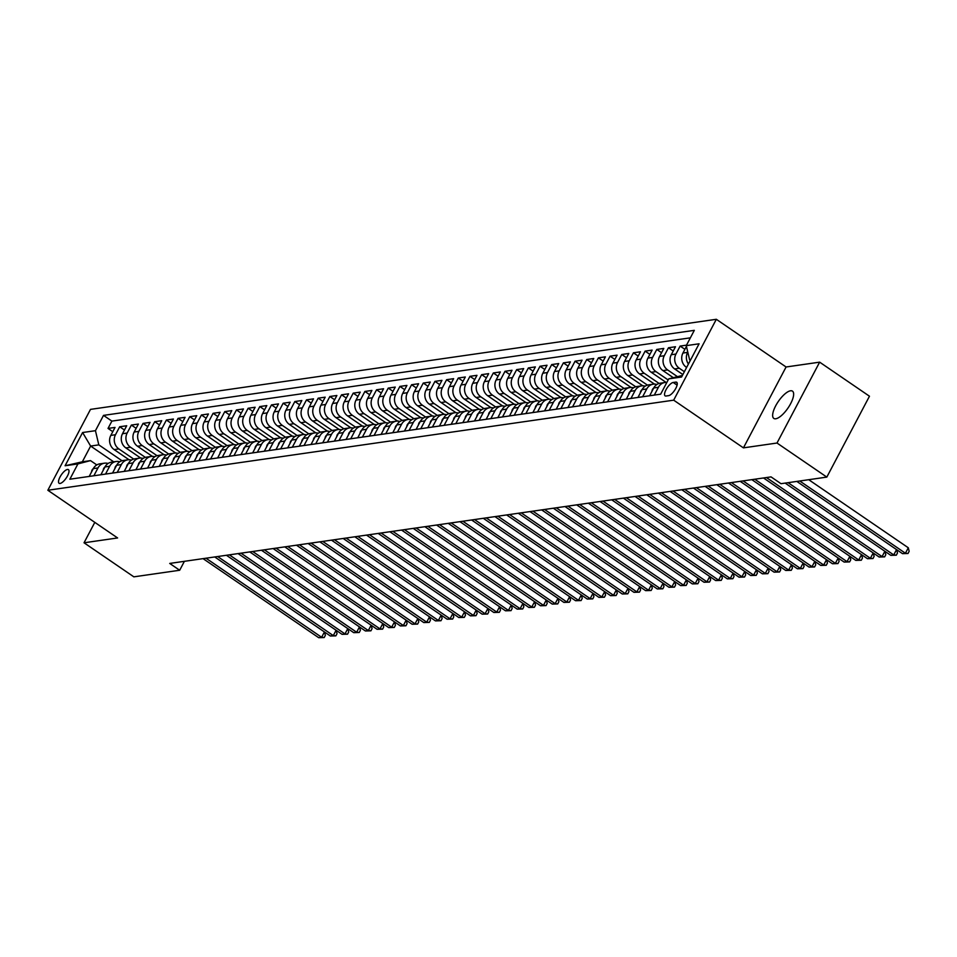<?xml version="1.0" encoding="UTF-8"?>
<svg xmlns="http://www.w3.org/2000/svg" width="957" height="957" viewBox="0 0 957 957"><rect width="100%" height="100%" fill="white"/><g stroke="black" fill="none" stroke-linecap="round" stroke-linejoin="round"><path stroke-width="1.44" d="M775.768 418.771A16.52 5.85 -55.6 0 0 789.369 405.912A16.52 5.85 -55.6 0 0 792.468 391.138A16.52 5.85 -55.6 0 0 790.518 390.791A16.52 5.85 -55.6 0 0 776.917 403.651A16.52 5.85 -55.6 0 0 773.818 418.412A16.52 5.85 -55.6 0 0 775.768 418.771M60.076 483.452A8.266 2.919 -55.6 0 0 66.87 477.017A8.266 2.919 -55.6 0 0 68.425 469.636A8.266 2.919 -55.6 0 0 67.445 469.456A8.266 2.919 -55.6 0 0 60.65 475.892A8.266 2.919 -55.6 0 0 59.095 483.273A8.266 2.919 -55.6 0 0 60.076 483.452M716.326 319.291L90.496 409.381L47.85 490.259L673.68 400.17L716.326 319.291L786.08 366.986L743.433 447.864L777 443.031L819.647 362.153L786.08 366.986M819.647 362.153L869.47 396.222L826.824 477.1L777 443.031M686.504 345.166L680.14 346.075L684.901 349.329M682.867 374.558L674.625 368.923A10.324 9.187 81.8 0 1 671.264 354.724L675.475 346.745L668.464 347.762L673.226 351.016M673.297 377.68L662.95 370.598A10.324 9.187 81.8 0 1 659.588 356.411L663.799 348.432L656.789 349.437L661.55 352.69M666.12 382.429L651.274 372.285A10.324 9.187 81.8 0 1 647.913 358.085L652.124 350.106L645.114 351.123L649.875 354.377M654.444 384.104L639.599 373.96A10.324 9.187 81.8 0 1 636.238 359.772L640.448 351.793L633.438 352.798L638.199 356.052M642.757 385.791L627.924 375.646A10.324 9.187 81.8 0 1 624.562 361.447L628.773 353.468L621.763 354.485L626.524 357.739M631.082 387.465L616.248 377.321A10.324 9.187 81.8 0 1 612.887 363.134L617.098 355.155L610.087 356.16L614.849 359.413M619.406 389.152L604.573 379.008A10.324 9.187 81.8 0 1 601.211 364.808L605.422 356.829L598.412 357.846L603.173 361.1M607.731 390.827L592.897 380.683A10.324 9.187 81.8 0 1 589.536 366.495L593.747 358.516L586.737 359.521L591.498 362.775M596.055 392.514L581.222 382.369A10.324 9.187 81.8 0 1 577.861 368.17L582.059 360.191L575.061 361.208L579.822 364.461M584.38 394.188L569.547 384.044A10.324 9.187 81.8 0 1 566.185 369.857L570.384 361.878L563.386 362.882L568.147 366.136M572.705 395.875L557.871 385.731A10.324 9.187 81.8 0 1 554.51 371.531L558.709 363.552L551.711 364.569L556.472 367.823M561.029 397.55L546.196 387.406A10.324 9.187 81.8 0 1 542.834 373.218L547.033 365.239L540.035 366.244L544.784 369.498M549.354 399.236L534.52 389.092A10.324 9.187 81.8 0 1 531.159 374.893L535.358 366.914L528.36 367.931L533.109 371.184M537.678 400.911L522.845 390.767A10.324 9.187 81.8 0 1 519.484 376.58L523.682 368.601L516.684 369.605L521.433 372.859M526.003 402.598L511.17 392.454A10.324 9.187 81.8 0 1 507.808 378.254L512.007 370.275L505.009 371.292L509.758 374.534M514.328 404.273L499.494 394.128A10.324 9.187 81.8 0 1 496.133 379.941L500.332 371.962L493.334 372.967L498.083 376.221M502.652 405.959L487.807 395.815A10.324 9.187 81.8 0 1 484.445 381.616L488.656 373.637L481.646 374.654L486.407 377.895M490.977 407.634L476.131 397.49A10.324 9.187 81.8 0 1 472.77 383.302L476.981 375.323L469.971 376.328L474.732 379.582M479.301 409.321L464.456 399.177A10.324 9.187 81.8 0 1 461.095 384.977L465.305 376.998L458.295 378.015L463.056 381.257M467.626 410.996L452.781 400.851A10.324 9.187 81.8 0 1 449.419 386.664L453.63 378.685L446.62 379.69L451.381 382.944M455.951 412.682L441.105 402.538A10.324 9.187 81.8 0 1 437.744 388.339L441.955 380.36L434.945 381.365L439.706 384.618M444.275 414.357L429.43 404.213A10.324 9.187 81.8 0 1 426.068 390.025L430.279 382.046L423.269 383.051L428.03 386.305M432.6 416.044L417.754 405.9A10.324 9.187 81.8 0 1 414.393 391.7L418.604 383.721L411.594 384.726L416.355 387.98M420.924 417.719L406.079 407.574A10.324 9.187 81.8 0 1 402.718 393.387L406.928 385.408L399.918 386.413L404.679 389.666M409.249 419.405L394.404 409.261A10.324 9.187 81.8 0 1 391.042 395.062L395.253 387.083L388.243 388.087L393.004 391.341M397.574 421.08L382.728 410.936A10.324 9.187 81.8 0 1 379.367 396.748L383.578 388.769L376.568 389.774L381.329 393.028M385.886 422.767L371.053 412.623A10.324 9.187 81.8 0 1 367.691 398.423L371.902 390.444L364.892 391.449L369.653 394.703M374.211 424.441L359.377 414.297A10.324 9.187 81.8 0 1 356.016 400.11L360.227 392.131L353.217 393.136L357.978 396.389M362.536 426.128L347.702 415.984A10.324 9.187 81.8 0 1 344.341 401.784L348.551 393.805L341.541 394.81L346.302 398.064M350.86 427.803L336.027 417.659A10.324 9.187 81.8 0 1 332.665 403.471L336.876 395.492L329.866 396.497L334.627 399.751M339.185 429.49L324.351 419.345A10.324 9.187 81.8 0 1 320.99 405.146L325.189 397.167L318.191 398.172L322.952 401.426M327.509 431.164L312.676 421.02A10.324 9.187 81.8 0 1 309.314 406.833L313.513 398.854L306.515 399.859L311.276 403.112M315.834 432.851L301 422.707A10.324 9.187 81.8 0 1 297.639 408.507L301.838 400.528L294.84 401.533L299.601 404.787M304.159 434.526L289.325 424.382A10.324 9.187 81.8 0 1 285.964 410.194L290.162 402.215L283.164 403.22L287.925 406.474M292.483 436.213L277.65 426.068A10.324 9.187 81.8 0 1 274.288 411.869L278.487 403.89L271.489 404.895L276.238 408.149M280.808 437.887L265.974 427.743A10.324 9.187 81.8 0 1 262.613 413.556L266.812 405.577L259.814 406.581L264.563 409.835M269.132 439.574L254.299 429.43A10.324 9.187 81.8 0 1 250.937 415.23L255.136 407.251L248.138 408.256L252.887 411.51M257.457 441.249L242.623 431.105A10.324 9.187 81.8 0 1 239.262 416.917L243.461 408.938L236.463 409.943L241.212 413.197M245.782 442.935L230.936 432.791A10.324 9.187 81.8 0 1 227.575 418.592L231.785 410.613L224.775 411.618L229.536 414.871M234.106 444.61L219.261 434.466A10.324 9.187 81.8 0 1 215.899 420.279L220.11 412.3L213.1 413.304L217.861 416.558M222.431 446.297L207.585 436.153A10.324 9.187 81.8 0 1 204.224 421.953L208.435 413.974L201.425 414.979L206.186 418.233M210.755 447.972L195.91 437.827A10.324 9.187 81.8 0 1 192.548 423.64L196.759 415.661L189.749 416.666L194.51 419.92M199.08 449.658L184.234 439.514A10.324 9.187 81.8 0 1 180.873 425.315L185.084 417.336L178.074 418.341L182.835 421.594M187.405 451.333L172.559 441.189A10.324 9.187 81.8 0 1 169.198 427.001L173.408 419.022L166.398 420.027L171.159 423.281M175.729 453.02L160.884 442.876A10.324 9.187 81.8 0 1 157.522 428.676L161.733 420.697L154.723 421.702L159.484 424.956M164.054 454.695L149.208 444.55A10.324 9.187 81.8 0 1 145.847 430.363L150.058 422.384L143.048 423.389L147.809 426.643M152.378 456.381L137.533 446.237A10.324 9.187 81.8 0 1 134.171 432.038L138.382 424.059L131.372 425.064L136.133 428.317M140.703 458.056L125.857 447.912A10.324 9.187 81.8 0 1 122.496 433.724L126.707 425.745L119.697 426.75L124.458 430.004M826.824 477.1L780.996 483.692L771.031 476.885L169.724 563.434L179.689 570.252L184.39 561.328M675.762 382.094L673.202 382.465A8.003 2.835 -55.6 0 0 666.61 388.698A8.003 2.835 -55.6 0 0 665.103 395.851A8.003 2.835 -55.6 0 0 666.048 396.019L668.62 395.648A8.003 2.835 -55.6 0 0 675.211 389.415A8.003 2.835 -55.6 0 0 676.707 382.274A8.003 2.835 -55.6 0 0 675.762 382.094L677.209 383.087M113.739 461.848L90.628 446.058L82.338 461.8L90.508 460.616L77.924 463.906L69.861 479.218L660.665 394.176L668.728 378.864L682.413 375.419M77.924 463.906L65.088 465.76L82.601 432.528L95.449 430.686L103.512 415.386L694.315 330.344L686.253 345.644L699.088 343.79L681.575 377.022L668.728 378.864M133.681 459.061L118.847 448.917A10.324 9.187 -98.2 0 1 115.486 434.729L119.697 426.75M129.016 459.743L114.182 449.599L118.847 448.917M145.368 457.386L130.523 447.242A10.324 9.187 -98.2 0 1 127.161 433.043L131.372 425.064M157.044 455.699L142.21 445.555A10.324 9.187 -98.2 0 1 138.849 431.368L143.048 423.389M168.719 454.025L153.886 443.881A10.324 9.187 -98.2 0 1 150.524 429.681L154.723 421.702M180.395 452.338L165.561 442.194A10.324 9.187 -98.2 0 1 162.2 428.006L166.398 420.027M192.07 450.663L177.236 440.519A10.324 9.187 -98.2 0 1 173.875 426.32L178.074 418.341M203.745 448.977L188.912 438.832A10.324 9.187 -98.2 0 1 185.55 424.645L189.749 416.666M215.421 447.302L200.587 437.158A10.324 9.187 -98.2 0 1 197.226 422.958L201.425 414.979M227.096 445.615L212.263 435.471A10.324 9.187 -98.2 0 1 208.901 421.283L213.1 413.304M238.772 443.94L223.938 433.796A10.324 9.187 -98.2 0 1 220.577 419.597L224.775 411.618M250.447 442.254L235.613 432.109A10.324 9.187 -98.2 0 1 232.252 417.922L236.463 409.943M262.122 440.579L247.289 430.435A10.324 9.187 -98.2 0 1 243.927 416.235L248.138 408.256M273.798 438.892L258.964 428.748A10.324 9.187 -98.2 0 1 255.603 414.56L259.814 406.581M285.473 437.217L270.64 427.073A10.324 9.187 -98.2 0 1 267.278 412.874L271.489 404.895M297.149 435.531L282.315 425.387A10.324 9.187 -98.2 0 1 278.954 411.199L283.164 403.22M308.824 433.856L293.99 423.712A10.324 9.187 -98.2 0 1 290.629 409.512L294.84 401.533M320.499 432.169L305.666 422.025A10.324 9.187 -98.2 0 1 302.304 407.838L306.515 399.859M332.175 430.494L317.341 420.35A10.324 9.187 -98.2 0 1 313.98 406.151L318.191 398.172M343.85 428.808L329.017 418.664A10.324 9.187 -98.2 0 1 325.655 404.476L329.866 396.497M355.526 427.133L340.692 416.989A10.324 9.187 -98.2 0 1 337.331 402.789L341.541 394.81M367.201 425.446L352.367 415.314A10.324 9.187 -98.2 0 1 349.006 401.115L353.217 393.136M378.876 423.772L364.043 413.627A10.324 9.187 -98.2 0 1 360.681 399.428L364.892 391.449M390.552 422.085L375.718 411.953A10.324 9.187 -98.2 0 1 372.357 397.753L376.568 389.774M402.239 420.41L387.394 410.266A10.324 9.187 -98.2 0 1 384.032 396.066L388.243 388.087M413.914 418.723L399.081 408.591A10.324 9.187 -98.2 0 1 395.72 394.392L399.918 386.413M425.59 417.049L410.756 406.904A10.324 9.187 -98.2 0 1 407.395 392.705L411.594 384.726M437.265 415.362L422.432 405.23A10.324 9.187 -98.2 0 1 419.07 391.03L423.269 383.051M448.941 413.687L434.107 403.543A10.324 9.187 -98.2 0 1 430.746 389.343L434.945 381.365M460.616 412L445.783 401.868A10.324 9.187 -98.2 0 1 442.421 387.669L446.62 379.69M472.291 410.326L457.458 400.182A10.324 9.187 -98.2 0 1 454.097 385.982L458.295 378.015M483.967 408.639L469.133 398.507A10.324 9.187 -98.2 0 1 465.772 384.307L469.971 376.328M495.642 406.964L480.809 396.82A10.324 9.187 -98.2 0 1 477.447 382.621L481.646 374.654M507.318 405.278L492.484 395.145A10.324 9.187 -98.2 0 1 489.123 380.946L493.334 372.967M518.993 403.603L504.16 393.459A10.324 9.187 -98.2 0 1 500.798 379.271L505.009 371.292M530.668 401.916L515.835 391.784A10.324 9.187 -98.2 0 1 512.473 377.584L516.684 369.605M542.344 400.241L527.51 390.097A10.324 9.187 -98.2 0 1 524.149 375.91L528.36 367.931M554.019 398.555L539.186 388.422A10.324 9.187 -98.2 0 1 535.824 374.223L540.035 366.244M565.695 396.88L550.861 386.736A10.324 9.187 -98.2 0 1 547.5 372.548L551.711 364.569M577.37 395.193L562.537 385.061A10.324 9.187 -98.2 0 1 559.175 370.861L563.386 362.882M589.045 393.518L574.212 383.374A10.324 9.187 -98.2 0 1 570.851 369.187L575.061 361.208M600.721 391.832L585.887 381.699A10.324 9.187 -98.2 0 1 582.526 367.5L586.737 359.521M612.396 390.157L597.563 380.013A10.324 9.187 -98.2 0 1 594.201 365.825L598.412 357.846M624.072 388.47L609.238 378.338A10.324 9.187 -98.2 0 1 605.877 364.138L610.087 356.16M635.747 386.795L620.914 376.651A10.324 9.187 -98.2 0 1 617.552 362.464L621.763 354.485M647.422 385.109L632.589 374.977A10.324 9.187 -98.2 0 1 629.227 360.777L633.438 352.798M659.11 383.434L644.264 373.29A10.324 9.187 -98.2 0 1 640.903 359.102L645.114 351.123M668.153 379.953L655.952 371.615A10.324 9.187 -98.2 0 1 652.59 357.416L656.789 349.437M677.389 376.603L667.627 369.928A10.324 9.187 -98.2 0 1 664.266 355.741L668.464 347.762M684.375 371.711L679.303 368.254A10.324 9.187 -98.2 0 1 675.941 354.054L680.14 346.075M686.612 367.452L686.301 367.237A10.324 9.187 -98.2 0 1 682.939 353.049L686.432 346.422M688.418 364.031A10.324 9.187 -98.2 0 1 687.616 352.379L687.772 352.068M690.368 337.833L111.885 421.104L108.021 428.425L112.782 431.679M114.182 449.599A10.324 9.187 81.8 0 1 110.821 435.399L115.031 427.42L108.021 428.425M654.301 395.085L658.416 387.286A10.324 9.187 -98.2 0 1 664.924 382.513A10.324 9.187 -98.2 0 1 666.838 382.465M664.924 382.513L660.246 383.183A10.324 9.187 81.8 0 0 653.751 387.956L649.636 395.755M642.626 396.772L646.741 388.961A10.324 9.187 -98.2 0 1 653.248 384.188A10.324 9.187 -98.2 0 1 656.861 384.475M653.248 384.188L648.571 384.87A10.324 9.187 81.8 0 0 642.075 389.631L637.96 397.442M630.95 398.447L635.065 390.647A10.324 9.187 -98.2 0 1 641.561 385.874A10.324 9.187 -98.2 0 1 645.185 386.161M641.561 385.874L636.895 386.544A10.324 9.187 81.8 0 0 630.4 391.317L626.285 399.117M619.275 400.134L623.39 392.322A10.324 9.187 -98.2 0 1 629.885 387.549A10.324 9.187 -98.2 0 1 633.51 387.836M629.885 387.549L625.22 388.231A10.324 9.187 81.8 0 0 618.724 392.992L614.609 400.804M607.599 401.808L611.714 394.009A10.324 9.187 -98.2 0 1 618.21 389.236A10.324 9.187 -98.2 0 1 621.835 389.523M618.21 389.236L613.545 389.906A10.324 9.187 81.8 0 0 607.049 394.679L602.934 402.478M595.924 403.495L600.039 395.684A10.324 9.187 -98.2 0 1 606.535 390.911A10.324 9.187 -98.2 0 1 610.159 391.198M606.535 390.911L601.869 391.592A10.324 9.187 81.8 0 0 595.374 396.354L591.259 404.165M584.249 405.17L588.364 397.37A10.324 9.187 -98.2 0 1 594.859 392.597A10.324 9.187 -98.2 0 1 598.484 392.884M594.859 392.597L590.194 393.267A10.324 9.187 81.8 0 0 583.686 398.04L579.571 405.84M572.573 406.857L576.688 399.045A10.324 9.187 -98.2 0 1 583.184 394.272A10.324 9.187 -98.2 0 1 586.808 394.559M583.184 394.272L578.518 394.954A10.324 9.187 81.8 0 0 572.011 399.715L567.896 407.526M560.898 408.531L565.013 400.732A10.324 9.187 -98.2 0 1 571.508 395.959A10.324 9.187 -98.2 0 1 575.133 396.246M571.508 395.959L566.843 396.629A10.324 9.187 81.8 0 0 560.335 401.402L556.22 409.201M549.222 410.218L553.337 402.407A10.324 9.187 -98.2 0 1 559.833 397.633A10.324 9.187 -98.2 0 1 563.446 397.921M559.833 397.633L555.168 398.315A10.324 9.187 81.8 0 0 548.66 403.076L544.545 410.888M537.547 411.893L541.662 404.093A10.324 9.187 -98.2 0 1 548.158 399.32A10.324 9.187 -98.2 0 1 551.77 399.607M548.158 399.32L543.492 399.99A10.324 9.187 81.8 0 0 536.985 404.763L532.87 412.563M525.872 413.58L529.987 405.768A10.324 9.187 -98.2 0 1 536.482 400.995A10.324 9.187 -98.2 0 1 540.095 401.282M536.482 400.995L531.817 401.677A10.324 9.187 81.8 0 0 525.309 406.438L521.194 414.249M514.196 415.254L518.311 407.455A10.324 9.187 -98.2 0 1 524.807 402.682A10.324 9.187 -98.2 0 1 528.42 402.969M524.807 402.682L520.141 403.352A10.324 9.187 81.8 0 0 513.634 408.125L509.519 415.924M502.521 416.941L506.636 409.129A10.324 9.187 -98.2 0 1 513.131 404.356A10.324 9.187 -98.2 0 1 516.744 404.644M513.131 404.356L508.466 405.038A10.324 9.187 81.8 0 0 501.958 409.799L497.843 417.611M490.845 418.616L494.96 410.816A10.324 9.187 -98.2 0 1 501.456 406.043A10.324 9.187 -98.2 0 1 505.069 406.33M501.456 406.043L496.791 406.713A10.324 9.187 81.8 0 0 490.283 411.486L486.168 419.286M479.158 420.302L483.273 412.491A10.324 9.187 -98.2 0 1 489.781 407.718A10.324 9.187 -98.2 0 1 493.393 408.005M489.781 407.718L485.103 408.4A10.324 9.187 81.8 0 0 478.608 413.161L474.493 420.972M467.483 421.977L471.598 414.178A10.324 9.187 -98.2 0 1 478.105 409.405A10.324 9.187 -98.2 0 1 481.718 409.692M478.105 409.405L473.428 410.075A10.324 9.187 81.8 0 0 466.932 414.848L462.817 422.647M455.807 423.664L459.922 415.852A10.324 9.187 -98.2 0 1 466.43 411.079A10.324 9.187 -98.2 0 1 470.043 411.366M466.43 411.079L461.752 411.761A10.324 9.187 81.8 0 0 455.257 416.522L451.142 424.334M444.132 425.339L448.247 417.539A10.324 9.187 -98.2 0 1 454.754 412.766A10.324 9.187 -98.2 0 1 458.367 413.053M454.754 412.766L450.077 413.436A10.324 9.187 81.8 0 0 443.581 418.209L439.466 426.009M432.456 427.013L436.571 419.214A10.324 9.187 -98.2 0 1 443.079 414.441A10.324 9.187 -98.2 0 1 446.692 414.728M443.079 414.441L438.402 415.123A10.324 9.187 81.8 0 0 431.906 419.884L427.791 427.695M420.781 428.7L424.896 420.901A10.324 9.187 -98.2 0 1 431.404 416.128A10.324 9.187 -98.2 0 1 435.016 416.415M431.404 416.128L426.726 416.797A10.324 9.187 81.8 0 0 420.231 421.57L416.116 429.37M409.106 430.375L413.221 422.575A10.324 9.187 -98.2 0 1 419.728 417.802A10.324 9.187 -98.2 0 1 423.341 418.089M419.728 417.802L415.051 418.484A10.324 9.187 81.8 0 0 408.555 423.245L404.44 431.057M397.43 432.062L401.545 424.262A10.324 9.187 -98.2 0 1 408.053 419.489A10.324 9.187 -98.2 0 1 411.666 419.776M408.053 419.489L403.375 420.159A10.324 9.187 81.8 0 0 396.88 424.932L392.765 432.731M385.755 433.736L389.87 425.937A10.324 9.187 -98.2 0 1 396.377 421.164A10.324 9.187 -98.2 0 1 399.99 421.451M396.377 421.164L391.7 421.846A10.324 9.187 81.8 0 0 385.204 426.607L381.089 434.418M374.079 435.423L378.194 427.623A10.324 9.187 -98.2 0 1 384.69 422.85A10.324 9.187 -98.2 0 1 388.315 423.138M384.69 422.85L380.025 423.52A10.324 9.187 81.8 0 0 373.529 428.293L369.414 436.093M362.404 437.098L366.519 429.298A10.324 9.187 -98.2 0 1 373.015 424.525A10.324 9.187 -98.2 0 1 376.639 424.812M373.015 424.525L368.349 425.195A10.324 9.187 81.8 0 0 361.854 429.968L357.739 437.78M350.729 438.785L354.844 430.985A10.324 9.187 -98.2 0 1 361.339 426.212A10.324 9.187 -98.2 0 1 364.964 426.499M361.339 426.212L356.674 426.882A10.324 9.187 81.8 0 0 350.178 431.655L346.063 439.454M339.053 440.459L343.168 432.66A10.324 9.187 -98.2 0 1 349.664 427.887A10.324 9.187 -98.2 0 1 353.289 428.174M349.664 427.887L344.998 428.557A10.324 9.187 81.8 0 0 338.503 433.33L334.388 441.141M327.378 442.146L331.493 434.346A10.324 9.187 -98.2 0 1 337.988 429.573A10.324 9.187 -98.2 0 1 341.613 429.86M337.988 429.573L333.323 430.243A10.324 9.187 81.8 0 0 326.815 435.016L322.7 442.816M315.702 443.821L319.817 436.021A10.324 9.187 -98.2 0 1 326.313 431.248A10.324 9.187 -98.2 0 1 329.938 431.535M326.313 431.248L321.648 431.918A10.324 9.187 81.8 0 0 315.14 436.691L311.025 444.503M304.027 445.507L308.142 437.696A10.324 9.187 -98.2 0 1 314.638 432.935A10.324 9.187 -98.2 0 1 318.262 433.222M314.638 432.935L309.972 433.605A10.324 9.187 81.8 0 0 303.465 438.378L299.35 446.177M292.352 447.182L296.467 439.383A10.324 9.187 -98.2 0 1 302.962 434.61A10.324 9.187 -98.2 0 1 306.575 434.897M302.962 434.61L298.297 435.279A10.324 9.187 81.8 0 0 291.789 440.053L287.674 447.864M280.676 448.869L284.791 441.057A10.324 9.187 -98.2 0 1 291.287 436.296A10.324 9.187 -98.2 0 1 294.9 436.583M291.287 436.296L286.622 436.966A10.324 9.187 81.8 0 0 280.114 441.739L275.999 449.539M269.001 450.544L273.116 442.744A10.324 9.187 -98.2 0 1 279.611 437.971A10.324 9.187 -98.2 0 1 283.224 438.258M279.611 437.971L274.946 438.641A10.324 9.187 81.8 0 0 268.439 443.414L264.323 451.226M257.325 452.23L261.44 444.419A10.324 9.187 -98.2 0 1 267.936 439.658A10.324 9.187 -98.2 0 1 271.549 439.945M267.936 439.658L263.271 440.328A10.324 9.187 81.8 0 0 256.763 445.101L252.648 452.9M245.65 453.905L249.765 446.106A10.324 9.187 -98.2 0 1 256.261 441.333A10.324 9.187 -98.2 0 1 259.873 441.62M256.261 441.333L251.595 442.002A10.324 9.187 81.8 0 0 245.088 446.775L240.973 454.587M233.975 455.592L238.09 447.78A10.324 9.187 -98.2 0 1 244.585 443.019A10.324 9.187 -98.2 0 1 248.198 443.306M244.585 443.019L239.92 443.689A10.324 9.187 81.8 0 0 233.412 448.462L229.297 456.262M222.287 457.267L226.402 449.467A10.324 9.187 -98.2 0 1 232.91 444.694A10.324 9.187 -98.2 0 1 236.523 444.981M232.91 444.694L228.233 445.364A10.324 9.187 81.8 0 0 221.737 450.137L217.622 457.948M210.612 458.953L214.727 451.142A10.324 9.187 -98.2 0 1 221.234 446.381A10.324 9.187 -98.2 0 1 224.847 446.668M221.234 446.381L216.557 447.051A10.324 9.187 81.8 0 0 210.061 451.824L205.946 459.623M198.936 460.628L203.051 452.828A10.324 9.187 -98.2 0 1 209.559 448.055A10.324 9.187 -98.2 0 1 213.172 448.343M209.559 448.055L204.882 448.725A10.324 9.187 81.8 0 0 198.386 453.498L194.271 461.31M187.261 462.315L191.376 454.503A10.324 9.187 -98.2 0 1 197.884 449.742A10.324 9.187 -98.2 0 1 201.496 450.029M197.884 449.742L193.206 450.412A10.324 9.187 81.8 0 0 186.711 455.185L182.596 462.985M175.586 463.989L179.701 456.19A10.324 9.187 -98.2 0 1 186.208 451.417A10.324 9.187 -98.2 0 1 189.821 451.704M186.208 451.417L181.531 452.087A10.324 9.187 81.8 0 0 175.035 456.86L170.92 464.671M163.91 465.676L168.025 457.865A10.324 9.187 -98.2 0 1 174.533 453.104A10.324 9.187 -98.2 0 1 178.146 453.391M174.533 453.104L169.856 453.774A10.324 9.187 81.8 0 0 163.36 458.547L159.245 466.346M152.235 467.351L156.35 459.551A10.324 9.187 -98.2 0 1 162.857 454.778A10.324 9.187 -98.2 0 1 166.47 455.065M162.857 454.778L158.18 455.448A10.324 9.187 81.8 0 0 151.685 460.221L147.569 468.033M140.559 469.038L144.674 461.226A10.324 9.187 -98.2 0 1 151.182 456.465A10.324 9.187 -98.2 0 1 154.795 456.752M151.182 456.465L146.505 457.135A10.324 9.187 81.8 0 0 140.009 461.908L135.894 469.708M128.884 470.712L132.999 462.913A10.324 9.187 -98.2 0 1 139.507 458.14A10.324 9.187 -98.2 0 1 143.119 458.427M139.507 458.14L134.829 458.81A10.324 9.187 81.8 0 0 128.334 463.583L124.219 471.394M117.209 472.399L121.324 464.588A10.324 9.187 -98.2 0 1 127.819 459.827A10.324 9.187 -98.2 0 1 131.444 460.114M127.819 459.827L123.154 460.496A10.324 9.187 81.8 0 0 116.658 465.269L112.543 473.069M105.533 474.074L109.648 466.274A10.324 9.187 -98.2 0 1 116.144 461.501A10.324 9.187 -98.2 0 1 119.769 461.788M116.144 461.501L111.479 462.171A10.324 9.187 81.8 0 0 104.983 466.944L100.868 474.756M93.858 475.761L97.973 467.949A10.324 9.187 -98.2 0 1 104.469 463.188A10.324 9.187 -98.2 0 1 108.093 463.475M104.469 463.188L99.803 463.858A10.324 9.187 81.8 0 0 93.308 468.631L89.192 476.43M90.508 460.616L96.789 464.911M690.715 359.676L689.614 359.832L686.253 345.644M690.356 360.346L689.614 359.832M94.803 522.366L84.037 542.786L133.86 576.844L179.689 570.252M84.037 542.786L117.603 537.954L47.85 490.259M743.433 447.864L673.68 400.17M122.006 460.748L98.81 444.873L90.628 446.058L82.601 432.528M111.885 421.104L103.512 415.386M95.449 430.686L98.81 444.873M65.088 465.76L82.338 461.8M799.753 481L905.418 553.242L902.499 553.66L796.834 481.419M808.737 479.708L908.301 547.775L905.418 553.242L908.002 553.505L902.499 553.66M908.301 547.775L909.15 551.316L908.002 553.505M788.078 482.675L893.742 554.928L890.823 555.347L785.159 483.094M896.673 549.689L897.475 553.002L896.326 555.18L893.742 554.928L896.553 549.593M896.326 555.18L890.823 555.347M651.813 391.628L652.351 389.643A6.843 6.089 -98.2 0 1 653.798 387.86M766.437 477.543L882.067 556.603L879.148 557.022L763.519 477.962M884.998 551.364L885.799 554.677L884.651 556.866L882.067 556.603L884.878 551.28M884.651 556.866L879.148 557.022M640.137 393.315L640.676 391.317A6.843 6.089 -98.2 0 1 642.123 389.535M754.762 479.23L870.392 558.29L867.473 558.709L751.843 479.648M873.322 553.05L874.124 556.364L872.975 558.541L870.392 558.29L873.203 552.955M872.975 558.541L867.473 558.709M628.462 394.99L629 393.004A6.843 6.089 -98.2 0 1 630.448 391.222M743.087 480.904L858.716 559.965L855.797 560.383L740.168 481.323M861.647 554.725L862.448 558.039L861.288 560.228L858.716 559.965L861.527 554.641M861.288 560.228L855.797 560.383M616.787 396.677L617.325 394.679A6.843 6.089 -98.2 0 1 618.772 392.896M731.411 482.591L847.041 561.651L844.122 562.07L728.492 483.01M849.972 556.412L850.773 559.725L849.613 561.903L847.041 561.651L849.852 556.316M849.613 561.903L844.122 562.07M605.111 398.351L605.649 396.354A6.843 6.089 -98.2 0 1 607.097 394.583M719.724 484.266L835.365 563.326L832.446 563.745L716.805 484.685M838.296 558.087L839.098 561.4L837.937 563.589L835.365 563.326L838.176 558.003M837.937 563.589L832.446 563.745M593.436 400.038L593.974 398.04A6.843 6.089 -98.2 0 1 595.421 396.258M708.048 485.953L823.69 565.013L820.771 565.431L705.13 486.371M826.621 559.773L827.422 563.087L826.262 565.264L823.69 565.013L826.501 559.678M826.262 565.264L820.771 565.431M581.748 401.713L582.299 399.715A6.843 6.089 -98.2 0 1 583.746 397.945M696.373 487.627L812.014 566.688L809.096 567.106L693.454 488.046M814.945 561.448L815.747 564.762L814.586 566.951L812.014 566.688L814.814 561.364M814.586 566.951L809.096 567.106M570.073 403.399L570.623 401.402A6.843 6.089 -98.2 0 1 572.071 399.619M684.698 489.314L800.339 568.374L797.42 568.793L681.779 489.733M803.27 563.135L804.071 566.448L802.911 568.625L800.339 568.374L803.138 563.039M802.911 568.625L797.42 568.793M558.398 405.074L558.948 403.076A6.843 6.089 -98.2 0 1 560.395 401.294M673.022 490.989L788.664 570.049L785.745 570.468L670.103 491.408M791.595 564.809L792.396 568.123L791.236 570.312L788.664 570.049L791.463 564.726M791.236 570.312L785.745 570.468M546.722 406.761L547.26 404.763A6.843 6.089 -98.2 0 1 548.72 402.981M661.347 492.676L776.988 571.736L774.069 572.154L658.428 493.094M779.919 566.496L780.721 569.81L779.56 571.987L776.988 571.736L779.788 566.4M779.56 571.987L774.069 572.154M535.047 408.436L535.585 406.438A6.843 6.089 -98.2 0 1 537.044 404.655M649.671 494.35L765.301 573.41L762.382 573.829L646.753 494.769M768.244 568.171L769.033 571.485L767.885 573.674L765.301 573.41L768.112 568.087M767.885 573.674L762.382 573.829M523.371 410.122L523.91 408.125A6.843 6.089 -98.2 0 1 525.369 406.342M637.996 496.037L753.626 575.097L750.707 575.516L635.077 496.456M756.568 569.858L757.358 573.171L756.209 575.348L753.626 575.097L756.437 569.762M756.209 575.348L750.707 575.516M511.696 411.797L512.234 409.799A6.843 6.089 -98.2 0 1 513.694 408.017M626.321 497.712L741.95 576.772L739.031 577.191L623.402 498.13M744.893 571.532L745.682 574.846L744.534 577.035L741.95 576.772L744.761 571.449M744.534 577.035L739.031 577.191M500.021 413.484L500.559 411.486A6.843 6.089 -98.2 0 1 502.018 409.704M614.645 499.398L730.275 578.459L727.356 578.877L611.726 499.817M733.218 573.219L734.007 576.533L732.859 578.71L730.275 578.459L733.086 573.123M732.859 578.71L727.356 578.877M488.345 415.159L488.883 413.161A6.843 6.089 -98.2 0 1 490.343 411.378M602.97 501.073L718.599 580.133L715.68 580.552L600.051 501.492M721.542 574.894L722.332 578.207L721.183 580.397L718.599 580.133L721.411 574.81M721.183 580.397L715.68 580.552M476.67 416.845L477.208 414.848A6.843 6.089 -98.2 0 1 478.656 413.065M591.294 502.76L706.924 581.82L704.005 582.239L588.376 503.179M709.867 576.581L710.656 579.894L709.508 582.071L706.924 581.82L709.735 576.485M709.508 582.071L704.005 582.239M464.994 418.52L465.533 416.522A6.843 6.089 -98.2 0 1 466.98 414.74M579.619 504.435L695.249 583.495L692.33 583.914L576.7 504.853M698.191 578.255L698.981 581.569L697.832 583.758L695.249 583.495L698.06 578.172M697.832 583.758L692.33 583.914M453.319 420.207L453.857 418.209A6.843 6.089 -98.2 0 1 455.305 416.427M567.944 506.121L683.573 585.182L680.654 585.6L565.025 506.54M686.516 579.942L687.305 583.256L686.157 585.433L683.573 585.182L686.384 579.846M686.157 585.433L680.654 585.6M441.644 421.881L442.182 419.884A6.843 6.089 -98.2 0 1 443.629 418.101M556.268 507.796L671.898 586.856L668.979 587.275L553.349 508.215M674.829 581.617L675.63 584.93L674.482 587.12L671.898 586.856L674.709 581.533M674.482 587.12L668.979 587.275M429.968 423.568L430.506 421.57A6.843 6.089 -98.2 0 1 431.954 419.788M544.593 509.483L660.222 588.543L657.303 588.962L541.674 509.902M663.153 583.303L663.955 586.617L662.806 588.794L660.222 588.543L663.034 583.208M662.806 588.794L657.303 588.962M418.293 425.243L418.831 423.245A6.843 6.089 -98.2 0 1 420.279 421.463M532.917 511.158L648.547 590.218L645.628 590.636L529.999 511.576M651.478 584.978L652.279 588.292L651.131 590.481L648.547 590.218L651.358 584.894M651.131 590.481L645.628 590.636M406.617 426.93L407.156 424.932A6.843 6.089 -98.2 0 1 408.603 423.15M521.242 512.844L636.872 591.904L633.953 592.323L518.323 513.263M639.802 586.665L640.604 589.979L639.455 592.156L636.872 591.904L639.683 586.569M639.455 592.156L633.953 592.323M394.942 428.604L395.48 426.607A6.843 6.089 -98.2 0 1 396.928 424.824M509.567 514.519L625.196 593.579L622.277 593.998L506.648 514.938M628.127 588.34L628.928 591.653L627.78 593.842L625.196 593.579L628.007 588.256M627.78 593.842L622.277 593.998M383.267 430.279L383.805 428.293A6.843 6.089 -98.2 0 1 385.252 426.511M497.891 516.206L613.521 595.266L610.602 595.685L494.972 516.624M616.452 590.026L617.253 593.34L616.105 595.517L613.521 595.266L616.332 589.931M616.105 595.517L610.602 595.685M371.591 431.966L372.129 429.968A6.843 6.089 -98.2 0 1 373.577 428.186M486.216 517.881L601.845 596.941L598.926 597.359L483.297 518.299M604.776 591.701L605.578 595.015L604.417 597.204L601.845 596.941L604.657 591.617M604.417 597.204L598.926 597.359M359.916 433.641L360.454 431.655A6.843 6.089 -98.2 0 1 361.902 429.872M474.54 519.567L590.17 598.627L587.251 599.046L471.622 519.986M593.101 593.388L593.902 596.701L592.742 598.879L590.17 598.627L592.981 593.292M592.742 598.879L587.251 599.046M348.24 435.327L348.779 433.33A6.843 6.089 -98.2 0 1 350.226 431.547M462.865 521.242L578.495 600.302L575.576 600.721L459.934 521.661M581.425 595.063L582.227 598.376L581.066 600.565L578.495 600.302L581.306 594.979M581.066 600.565L575.576 600.721M336.565 437.002L337.103 435.016A6.843 6.089 -98.2 0 1 338.551 433.234M451.178 522.929L566.819 601.989L563.9 602.408L448.259 523.347M569.75 596.749L570.551 600.051L569.391 602.24L566.819 601.989L569.63 596.654M569.391 602.24L563.9 602.408M324.878 438.689L325.428 436.691A6.843 6.089 -98.2 0 1 326.875 434.909M439.502 524.603L555.144 603.664L552.225 604.082L436.583 525.022M558.075 598.424L558.876 601.738L557.716 603.927L555.144 603.664L557.943 598.34M557.716 603.927L552.225 604.082M313.202 440.364L313.752 438.378A6.843 6.089 -98.2 0 1 315.2 436.595M427.827 526.29L543.468 605.35L540.549 605.769L424.908 526.709M546.399 600.111L547.201 603.412L546.04 605.602L543.468 605.35L546.268 600.015M546.04 605.602L540.549 605.769M301.527 442.05L302.077 440.053A6.843 6.089 -98.2 0 1 303.525 438.27M416.151 527.965L531.793 607.025L528.874 607.444L413.233 528.384M534.724 601.786L535.525 605.099L534.365 607.288L531.793 607.025L534.592 601.702M534.365 607.288L528.874 607.444M289.851 443.725L290.39 441.739A6.843 6.089 -98.2 0 1 291.849 439.957M404.476 529.652L520.118 608.712L517.199 609.13L401.557 530.07M523.048 603.472L523.85 606.774L522.689 608.963L520.118 608.712L522.917 603.377M522.689 608.963L517.199 609.13M278.176 445.412L278.714 443.414A6.843 6.089 -98.2 0 1 280.174 441.632M392.801 531.326L508.43 610.387L505.511 610.805L389.882 531.745M511.373 605.147L512.162 608.461L511.014 610.65L508.43 610.387L511.241 605.063M511.014 610.65L505.511 610.805M266.501 447.086L267.039 445.101A6.843 6.089 -98.2 0 1 268.498 443.318M381.125 533.013L496.755 612.073L493.836 612.492L378.206 533.432M499.698 606.834L500.487 610.135L499.339 612.324L496.755 612.073L499.566 606.738M499.339 612.324L493.836 612.492M254.825 448.773L255.363 446.775A6.843 6.089 -98.2 0 1 256.823 444.993M369.45 534.688L485.079 613.748L482.161 614.167L366.531 535.107M488.022 608.508L488.812 611.822L487.663 614.011L485.079 613.748L487.891 608.425M487.663 614.011L482.161 614.167M243.15 450.448L243.688 448.462A6.843 6.089 -98.2 0 1 245.148 446.68M357.774 536.375L473.404 615.435L470.485 615.853L354.856 536.793M476.347 610.195L477.136 613.497L475.988 615.686L473.404 615.435L476.215 610.099M475.988 615.686L470.485 615.853M231.474 452.135L232.013 450.137A6.843 6.089 -98.2 0 1 233.472 448.355M346.099 538.049L461.729 617.109L458.81 617.528L343.18 538.468M464.671 611.87L465.461 615.184L464.312 617.373L461.729 617.109L464.54 611.786M464.312 617.373L458.81 617.528M219.799 453.809L220.337 451.824A6.843 6.089 -98.2 0 1 221.785 450.041M334.424 539.736L450.053 618.796L447.134 619.215L331.505 540.155M452.996 613.545L453.785 616.858L452.637 619.047L450.053 618.796L452.864 613.461M452.637 619.047L447.134 619.215M208.124 455.496L208.662 453.498A6.843 6.089 -98.2 0 1 210.109 451.716M322.748 541.411L438.378 620.471L435.459 620.89L319.829 541.829M441.321 615.231L442.11 618.545L440.962 620.734L438.378 620.471L441.189 615.148M440.962 620.734L435.459 620.89M196.448 457.171L196.986 455.185A6.843 6.089 -98.2 0 1 198.434 453.403M311.073 543.097L426.702 622.158L423.784 622.576L308.154 543.516M429.645 616.906L430.435 620.22L429.286 622.409L426.702 622.158L429.514 616.822M429.286 622.409L423.784 622.576M184.773 458.858L185.311 456.86A6.843 6.089 -98.2 0 1 186.759 455.077M299.397 544.772L415.027 623.832L412.108 624.251L296.479 545.191M417.958 618.593L418.759 621.906L417.611 624.096L415.027 623.832L417.838 618.509M417.611 624.096L412.108 624.251M173.097 460.532L173.636 458.547A6.843 6.089 -98.2 0 1 175.083 456.764M287.722 546.459L403.352 625.519L400.433 625.938L284.803 546.878M406.282 620.268L407.084 623.581L405.935 625.77L403.352 625.519L406.163 620.184M405.935 625.77L400.433 625.938M161.422 462.219L161.96 460.221A6.843 6.089 -98.2 0 1 163.408 458.439M276.047 548.134L391.676 627.194L388.757 627.613L273.128 548.552M394.607 621.954L395.408 625.268L394.26 627.457L391.676 627.194L394.487 621.871M394.26 627.457L388.757 627.613M149.747 463.894L150.285 461.908A6.843 6.089 -98.2 0 1 151.732 460.126M264.371 549.82L380.001 628.881L377.082 629.299L261.452 550.239M382.932 623.629L383.733 626.943L382.585 629.132L380.001 628.881L382.812 623.545M382.585 629.132L377.082 629.299M138.071 465.58L138.609 463.583A6.843 6.089 -98.2 0 1 140.057 461.8M252.696 551.495L368.325 630.555L365.407 630.974L249.777 551.914M371.256 625.316L372.058 628.629L370.909 630.819L368.325 630.555L371.137 625.232M370.909 630.819L365.407 630.974M126.396 467.255L126.934 465.269A6.843 6.089 -98.2 0 1 128.382 463.487M241.02 553.182L356.65 632.242L353.731 632.661L238.102 553.601M359.581 626.991L360.382 630.304L359.234 632.493L356.65 632.242L359.461 626.907M359.234 632.493L353.731 632.661M114.72 468.942L115.259 466.944A6.843 6.089 -98.2 0 1 116.706 465.162M229.345 554.857L344.975 633.917L342.056 634.335L226.426 555.275M347.905 628.677L348.707 631.991L347.547 634.18L344.975 633.917L347.786 628.593M347.547 634.18L342.056 634.335M103.045 470.617L103.583 468.631A6.843 6.089 -98.2 0 1 105.031 466.849M217.67 556.543L333.299 635.604L330.38 636.022L214.751 556.962M336.23 630.352L337.031 633.666L335.871 635.855L333.299 635.604L336.11 630.268M335.871 635.855L330.38 636.022M91.37 472.303L91.908 470.306A6.843 6.089 -98.2 0 1 93.355 468.523M205.994 558.218L321.624 637.278L318.705 637.697L203.063 558.637M324.555 632.039L325.356 635.352L324.196 637.541L321.624 637.278L324.435 631.955M324.196 637.541L318.705 637.697M125.857 447.912L130.523 447.242M137.533 446.237L142.21 445.555M149.208 444.55L153.886 443.881M160.884 442.876L165.561 442.194M172.559 441.189L177.236 440.519M184.234 439.514L188.912 438.832M195.91 437.827L200.587 437.158M207.585 436.153L212.263 435.471M219.261 434.466L223.938 433.796M230.936 432.791L235.613 432.109M242.623 431.105L247.289 430.435M254.299 429.43L258.964 428.748M265.974 427.743L270.64 427.073M277.65 426.068L282.315 425.387M289.325 424.382L293.99 423.712M301 422.707L305.666 422.025M312.676 421.02L317.341 420.35M324.351 419.345L329.017 418.664M336.027 417.659L340.692 416.989M347.702 415.984L352.367 415.314M359.377 414.297L364.043 413.627M371.053 412.623L375.718 411.953M382.728 410.936L387.394 410.266M394.404 409.261L399.081 408.591M406.079 407.574L410.756 406.904M417.754 405.9L422.432 405.23M429.43 404.213L434.107 403.543M441.105 402.538L445.783 401.868M452.781 400.851L457.458 400.182M464.456 399.177L469.133 398.507M476.131 397.49L480.809 396.82M487.807 395.815L492.484 395.145M499.494 394.128L504.16 393.459M511.17 392.454L515.835 391.784M522.845 390.767L527.51 390.097M534.52 389.092L539.186 388.422M546.196 387.406L550.861 386.736M557.871 385.731L562.537 385.061M569.547 384.044L574.212 383.374M581.222 382.369L585.887 381.699M592.897 380.683L597.563 380.013M604.573 379.008L609.238 378.338M616.248 377.321L620.914 376.651M627.924 375.646L632.589 374.977M639.599 373.96L644.264 373.29M651.274 372.285L655.952 371.615M662.95 370.598L667.627 369.928M674.625 368.923L679.303 368.254M682.939 353.049L687.616 352.379M110.821 435.399L115.486 434.729M122.496 433.724L127.161 433.043M134.171 432.038L138.849 431.368M145.847 430.363L150.524 429.681M157.522 428.676L162.2 428.006M169.198 427.001L173.875 426.32M180.873 425.315L185.55 424.645M192.548 423.64L197.226 422.958M204.224 421.953L208.901 421.283M215.899 420.279L220.577 419.597M227.575 418.592L232.252 417.922M239.262 416.917L243.927 416.235M250.937 415.23L255.603 414.56M262.613 413.556L267.278 412.874M274.288 411.869L278.954 411.199M285.964 410.194L290.629 409.512M297.639 408.507L302.304 407.838M309.314 406.833L313.98 406.151M320.99 405.146L325.655 404.476M332.665 403.471L337.331 402.789M344.341 401.784L349.006 401.115M356.016 400.11L360.681 399.428M367.691 398.423L372.357 397.753M379.367 396.748L384.032 396.066M391.042 395.062L395.72 394.392M402.718 393.387L407.395 392.705M414.393 391.7L419.07 391.03M426.068 390.025L430.746 389.343M437.744 388.339L442.421 387.669M449.419 386.664L454.097 385.982M461.095 384.977L465.772 384.307M472.77 383.302L477.447 382.621M484.445 381.616L489.123 380.946M496.133 379.941L500.798 379.271M507.808 378.254L512.473 377.584M519.484 376.58L524.149 375.91M531.159 374.893L535.824 374.223M542.834 373.218L547.5 372.548M554.51 371.531L559.175 370.861M566.185 369.857L570.851 369.187M577.861 368.17L582.526 367.5M589.536 366.495L594.201 365.825M601.211 364.808L605.877 364.138M612.887 363.134L617.552 362.464M624.562 361.447L629.227 360.777M636.238 359.772L640.903 359.102M647.913 358.085L652.59 357.416M659.588 356.411L664.266 355.741M671.264 354.724L675.941 354.054M653.751 387.956L658.416 387.286M642.075 389.631L646.741 388.961M630.4 391.317L635.065 390.647M618.724 392.992L623.39 392.322M607.049 394.679L611.714 394.009M595.374 396.354L600.039 395.684M583.686 398.04L588.364 397.37M572.011 399.715L576.688 399.045M560.335 401.402L565.013 400.732M548.66 403.076L553.337 402.407M536.985 404.763L541.662 404.093M525.309 406.438L529.987 405.768M513.634 408.125L518.311 407.455M501.958 409.799L506.636 409.129M490.283 411.486L494.96 410.816M478.608 413.161L483.273 412.491M466.932 414.848L471.598 414.178M455.257 416.522L459.922 415.852M443.581 418.209L448.247 417.539M431.906 419.884L436.571 419.214M420.231 421.57L424.896 420.901M408.555 423.245L413.221 422.575M396.88 424.932L401.545 424.262M385.204 426.607L389.87 425.937M373.529 428.293L378.194 427.623M361.854 429.968L366.519 429.298M350.178 431.655L354.844 430.985M338.503 433.33L343.168 432.66M326.815 435.016L331.493 434.346M315.14 436.691L319.817 436.021M303.465 438.378L308.142 437.696M291.789 440.053L296.467 439.383M280.114 441.739L284.791 441.057M268.439 443.414L273.116 442.744M256.763 445.101L261.44 444.419M245.088 446.775L249.765 446.106M233.412 448.462L238.09 447.78M221.737 450.137L226.402 449.467M210.061 451.824L214.727 451.142M198.386 453.498L203.051 452.828M186.711 455.185L191.376 454.503M175.035 456.86L179.701 456.19M163.36 458.547L168.025 457.865M151.685 460.221L156.35 459.551M140.009 461.908L144.674 461.226M128.334 463.583L132.999 462.913M116.658 465.269L121.324 464.588M104.983 466.944L109.648 466.274M93.308 468.631L97.973 467.949M677.089 385.133L673.202 382.465"/></g></svg>
